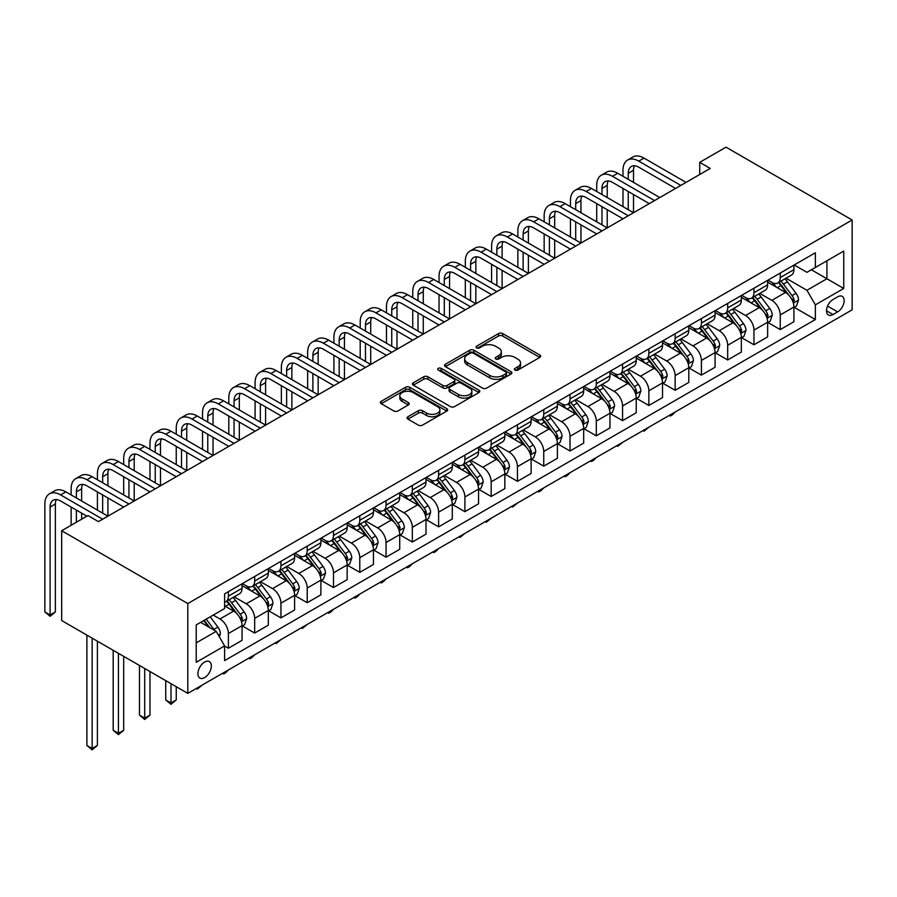 <?xml version="1.0" encoding="UTF-8"?>
<svg xmlns="http://www.w3.org/2000/svg" width="897" height="897" viewBox="0 0 897 897"><rect width="100%" height="100%" fill="white"/><g stroke="black" fill="none" stroke-linecap="round" stroke-linejoin="round"><path stroke-width="1.35" d="M514.99 370.057A2.041 1.177 0 0 0 517.883 370.057L539.803 357.41A2.915 1.682 0 0 0 540.667 356.21A2.915 1.682 0 0 0 539.803 355.021L502.668 333.572A2.915 1.682 0 0 0 498.541 333.572L476.61 346.231A2.041 1.177 0 0 0 476.015 347.072A2.041 1.177 0 0 0 476.61 347.901A2.041 1.177 0 0 0 479.503 347.901L482.339 346.264A9.34 5.393 0 0 1 495.548 346.264L498.642 348.047A9.34 5.393 0 0 1 501.378 351.859A9.34 5.393 0 0 1 498.642 355.672L495.806 357.32A2.041 1.177 0 0 0 495.2 358.15A2.041 1.177 0 0 0 495.806 358.979A2.041 1.177 0 0 0 498.687 358.979L501.524 357.342A9.34 5.393 0 0 1 514.732 357.342L517.827 359.136A9.34 5.393 0 0 1 520.563 362.949A9.34 5.393 0 0 1 517.827 366.761L514.99 368.398A2.041 1.177 0 0 0 514.396 369.228A2.041 1.177 0 0 0 514.99 370.057L514.99 368.398M204.628 677.605A9.519 5.494 120 0 0 210.84 669.218A9.519 5.494 120 0 0 209.382 661.594A9.519 5.494 120 0 0 204.628 662.064A9.519 5.494 120 0 0 198.416 670.451A9.519 5.494 120 0 0 199.874 678.076A9.519 5.494 120 0 0 204.628 677.605M407.944 416.735A2.915 1.682 0 0 0 407.092 417.924A2.915 1.682 0 0 0 407.944 419.123L418.361 425.133A2.915 1.682 0 0 0 422.498 425.133L446.841 411.073A2.915 1.682 0 0 0 447.693 409.884A2.915 1.682 0 0 0 446.841 408.696L409.694 387.246A2.915 1.682 0 0 0 405.567 387.246L381.225 401.307A2.915 1.682 0 0 0 380.362 402.495A2.915 1.682 0 0 0 381.225 403.695L393.805 410.961A2.915 1.682 0 0 0 397.932 410.961L408.359 404.939A2.915 1.682 0 0 0 409.211 403.751A2.915 1.682 0 0 0 408.359 402.562L402.114 398.952A7.804 4.507 0 0 1 399.827 395.768A7.804 4.507 0 0 1 404.648 391.608A7.804 4.507 0 0 1 413.158 392.583L437.613 406.7A7.804 4.507 0 0 1 439.9 409.884A7.804 4.507 0 0 1 435.079 414.044A7.804 4.507 0 0 1 426.568 413.069L422.498 410.714A2.915 1.682 0 0 0 418.361 410.714L407.944 416.735L407.944 419.123L418.361 413.147L418.361 410.714M852.15 220L726.009 147.175L699.727 162.346L710.245 168.423L98.457 521.628L87.951 515.562L61.669 530.732L187.809 603.558L852.15 220L852.15 309.824L187.809 693.381L187.809 603.558M482.541 388.087A2.915 1.682 0 0 0 486.667 388.087L511.021 374.027A2.915 1.682 0 0 0 511.873 372.838A2.915 1.682 0 0 0 511.021 371.638L473.874 350.2A2.915 1.682 0 0 0 469.748 350.2L445.394 364.249A2.915 1.682 0 0 0 444.542 365.449A2.915 1.682 0 0 0 445.394 366.638L482.541 388.087M439.093 370.506A2.041 1.177 0 0 1 441.167 370.797L441.167 368.364L478.931 390.173A2.915 1.682 0 0 1 479.783 391.361A2.915 1.682 0 0 1 478.931 392.55L454.577 406.61A2.915 1.682 0 0 1 450.451 406.61L413.315 385.161L413.315 382.784A2.915 1.682 0 0 0 412.452 383.972A2.915 1.682 0 0 0 413.315 385.161M413.315 382.784L423.732 376.762A2.915 1.682 0 0 1 427.858 376.762L442.927 385.463A2.915 1.682 0 0 0 447.054 385.463L453.96 381.472A2.915 1.682 0 0 0 454.813 380.283A2.915 1.682 0 0 0 453.96 379.083L438.274 370.035A2.041 1.177 0 0 1 437.68 369.194A2.041 1.177 0 0 1 438.947 368.106A2.041 1.177 0 0 1 441.167 368.364M837.641 296.84L833.021 299.508A9.217 5.326 120 0 0 827 307.626A9.217 5.326 120 0 0 828.413 315.015A9.217 5.326 120 0 0 833.021 314.555L837.641 311.887A9.217 5.326 120 0 0 843.662 303.769A9.217 5.326 120 0 0 842.249 296.38A9.217 5.326 120 0 0 837.641 296.84M794.226 264.974L806.952 272.318L815.362 267.463L815.362 252.775L224.598 593.848L224.598 608.536L196.219 624.917L196.219 662.311L224.598 645.918L224.598 660.607L815.362 319.534L815.362 304.845L806.952 290.28L786.041 278.216M815.362 267.463L843.741 251.082L843.741 288.464L815.362 304.845M61.669 530.732L61.669 620.556L187.809 693.381M699.727 162.346L699.727 174.489M811.359 269.773L826.922 278.754L826.922 260.792L843.741 251.082M806.952 290.28L826.922 278.754L843.741 288.464M196.219 642.88L216.188 631.353L200.636 622.372M224.598 646.042L228.387 648.228L228.387 633.54A11.896 6.862 -120 0 0 219.978 618.975L213.251 615.084M228.387 648.228L242.055 640.335L242.055 625.646A11.896 6.862 -120 0 0 233.646 611.081L224.598 605.867M242.369 625.949L254.67 633.058L254.67 618.369A11.896 6.862 -120 0 0 246.26 603.804L234.184 596.83M254.67 633.058L268.326 625.164L268.326 610.476A11.896 6.862 -120 0 0 259.917 595.911L242.055 585.595M268.64 610.779L280.94 617.887L280.94 603.199A11.896 6.862 -120 0 0 272.531 588.634L260.455 581.66M280.94 617.887L294.608 609.994L294.608 595.305A11.896 6.862 -120 0 0 286.199 580.74L268.326 570.425M294.922 595.608L307.223 602.706L307.223 588.028A11.896 6.862 -120 0 0 298.813 573.452L286.737 566.489M307.223 602.706L320.891 594.823L320.891 580.135A11.896 6.862 -120 0 0 312.481 565.57L294.608 555.254M321.204 580.437L333.505 587.535L333.505 572.847A11.896 6.862 -120 0 0 325.095 558.282L313.019 551.319M333.505 587.535L347.173 579.653L347.173 564.964A11.896 6.862 -120 0 0 338.763 550.399L320.891 540.084M347.487 565.267L359.787 572.364L359.787 557.676A11.896 6.862 -120 0 0 351.377 543.111L339.301 536.137M359.787 572.364L373.444 564.471L373.444 549.794A11.896 6.862 -120 0 0 365.034 535.229L347.173 524.902M373.757 550.096L386.058 557.194L386.058 542.506A11.896 6.862 -120 0 0 377.648 527.941L365.572 520.966M386.058 557.194L399.726 549.3L399.726 534.612A11.896 6.862 -120 0 0 391.316 520.047L373.444 509.731M400.04 534.915L412.34 542.023L412.34 527.335A11.896 6.862 -120 0 0 403.93 512.77L391.854 505.796M412.34 542.023L426.008 534.13L426.008 519.441A11.896 6.862 -120 0 0 417.598 504.876L399.726 494.561M426.322 519.744L438.622 526.853L438.622 512.165A11.896 6.862 -120 0 0 430.212 497.6L418.137 490.625M438.622 526.853L452.29 518.959L452.29 504.271A11.896 6.862 -120 0 0 443.88 489.706L426.008 479.39M452.604 504.574L464.904 511.671L464.904 496.994A11.896 6.862 -120 0 0 456.495 482.429L444.419 475.455M464.904 511.671L478.561 503.789L478.561 489.1A11.896 6.862 -120 0 0 470.151 474.535L452.29 464.22M478.875 489.403L491.175 496.501L491.175 481.812A11.896 6.862 -120 0 0 482.765 467.247L470.69 460.284M491.175 496.501L504.843 488.618L504.843 473.93A11.896 6.862 -120 0 0 496.433 459.365L478.561 449.049M505.157 474.233L517.457 481.33L517.457 466.642A11.896 6.862 -120 0 0 509.048 452.077L496.972 445.114M517.457 481.33L531.125 473.448L531.125 458.759A11.896 6.862 -120 0 0 522.716 444.194L504.843 433.868M531.439 459.062L543.739 466.16L543.739 451.471A11.896 6.862 -120 0 0 535.33 436.906L523.254 429.932M543.739 466.16L557.407 458.266L557.407 443.578A11.896 6.862 -120 0 0 548.998 429.013L531.125 418.697M557.721 443.892L570.021 450.989L570.021 436.301A11.896 6.862 -120 0 0 561.612 421.736L549.536 414.762M570.021 450.989L583.678 443.096L583.678 428.407A11.896 6.862 -120 0 0 575.269 413.842L557.407 403.527M583.992 428.71L596.292 435.819L596.292 421.13A11.896 6.862 -120 0 0 587.883 406.565L575.807 399.591M596.292 435.819L609.96 427.925L609.96 413.237A11.896 6.862 -120 0 0 601.551 398.672L583.678 388.356M610.274 413.539L622.574 420.648L622.574 405.96A11.896 6.862 -120 0 0 614.165 391.395L602.089 384.421M622.574 420.648L636.242 412.755L636.242 398.066A11.896 6.862 -120 0 0 627.833 383.501L609.96 373.186M636.556 398.369L648.856 405.466L648.856 390.789A11.896 6.862 -120 0 0 640.447 376.213L628.371 369.25M648.856 405.466L662.524 397.584L662.524 382.896A11.896 6.862 -120 0 0 654.115 368.331L636.242 358.015M662.838 383.198L675.138 390.296L675.138 375.608A11.896 6.862 -120 0 0 666.729 361.043L654.653 354.08M675.138 390.296L688.795 382.414L688.795 367.725A11.896 6.862 -120 0 0 680.386 353.16L662.524 342.845M689.109 368.028L701.409 375.125L701.409 360.437A11.896 6.862 -120 0 0 693 345.872L680.924 338.898M701.409 375.125L715.077 367.232L715.077 352.555A11.896 6.862 -120 0 0 706.668 337.99L688.795 327.663M715.391 352.857L727.691 359.955L727.691 345.267A11.896 6.862 -120 0 0 719.282 330.701L707.206 323.727M727.691 359.955L741.359 352.061L741.359 337.373A11.896 6.862 -120 0 0 732.95 322.808L715.077 312.492M741.673 337.687L753.973 344.784L753.973 330.096A11.896 6.862 -120 0 0 745.564 315.531L733.488 308.557M753.973 344.784L767.641 336.891L767.641 322.202A11.896 6.862 -120 0 0 759.232 307.637L741.359 297.322M767.955 322.505L780.255 329.614L780.255 314.925A11.896 6.862 -120 0 0 771.846 300.36L759.77 293.386M780.255 329.614L793.912 321.72L793.912 307.032A11.896 6.862 -120 0 0 785.503 292.467L767.641 282.151M767.955 280.144L771.846 282.398A11.896 6.862 -120 0 0 777.789 282.981A11.896 6.862 -120 0 0 780.255 277.543L780.255 273.047M741.673 295.315L745.564 297.569A11.896 6.862 -120 0 0 751.507 298.152A11.896 6.862 -120 0 0 753.973 292.714L753.973 288.217M715.391 310.497L719.282 312.739A11.896 6.862 -120 0 0 725.225 313.322A11.896 6.862 -120 0 0 727.691 307.884L727.691 303.388M689.109 325.667L693 327.91A11.896 6.862 -120 0 0 698.954 328.504A11.896 6.862 -120 0 0 701.409 323.055L701.409 318.558M662.838 340.838L666.729 343.08A11.896 6.862 -120 0 0 672.672 343.674A11.896 6.862 -120 0 0 675.138 338.225L675.138 333.74M636.556 356.008L640.447 358.251A11.896 6.862 -120 0 0 646.389 358.845A11.896 6.862 -120 0 0 648.856 353.396L648.856 348.911M610.274 371.179L614.165 373.421A11.896 6.862 -120 0 0 620.107 374.015A11.896 6.862 -120 0 0 622.574 368.566L622.574 364.081M583.992 386.349L587.883 388.603A11.896 6.862 -120 0 0 593.836 389.186A11.896 6.862 -120 0 0 596.292 383.748L596.292 379.252M557.721 401.531L561.612 403.773A11.896 6.862 -120 0 0 567.554 404.356A11.896 6.862 -120 0 0 570.021 398.918L570.021 394.422M531.439 416.701L535.33 418.944A11.896 6.862 -120 0 0 541.272 419.527A11.896 6.862 -120 0 0 543.739 414.089L543.739 409.593M505.157 431.872L509.048 434.114A11.896 6.862 -120 0 0 514.99 434.709A11.896 6.862 -120 0 0 517.457 429.259L517.457 424.774M478.875 447.042L482.765 449.285A11.896 6.862 -120 0 0 488.719 449.879A11.896 6.862 -120 0 0 491.175 444.43L491.175 439.945M452.604 462.213L456.495 464.455A11.896 6.862 -120 0 0 462.437 465.05A11.896 6.862 -120 0 0 464.904 459.6L464.904 455.115M426.322 477.383L430.212 479.637A11.896 6.862 -120 0 0 436.155 480.22A11.896 6.862 -120 0 0 438.622 474.782L438.622 470.286M400.04 492.554L403.93 494.808A11.896 6.862 -120 0 0 409.873 495.391A11.896 6.862 -120 0 0 412.34 489.953L412.34 485.456M373.757 507.736L377.648 509.978A11.896 6.862 -120 0 0 383.602 510.561A11.896 6.862 -120 0 0 386.058 505.123L386.058 500.627M347.487 522.906L351.377 525.149A11.896 6.862 -120 0 0 357.32 525.743A11.896 6.862 -120 0 0 359.787 520.294L359.787 515.797M321.204 538.077L325.095 540.319A11.896 6.862 -120 0 0 331.038 540.913A11.896 6.862 -120 0 0 333.505 535.464L333.505 530.979M294.922 553.247L298.813 555.49A11.896 6.862 -120 0 0 304.756 556.084A11.896 6.862 -120 0 0 307.223 550.635L307.223 546.15M268.64 568.418L272.531 570.66A11.896 6.862 -120 0 0 278.485 571.254A11.896 6.862 -120 0 0 280.94 565.805L280.94 561.32M242.369 583.588L246.26 585.842A11.896 6.862 -120 0 0 252.203 586.425A11.896 6.862 -120 0 0 254.67 580.987L254.67 576.491M794.226 307.335L815.362 319.534M777.789 282.981L791.457 275.087A11.896 6.862 -120 0 0 793.912 269.649L793.912 265.153M751.507 298.152L765.175 290.269A11.896 6.862 -120 0 0 767.641 284.82L767.641 280.335M725.225 313.322L738.893 305.44A11.896 6.862 -120 0 0 741.359 299.99L741.359 295.505M698.954 328.504L712.61 320.61A11.896 6.862 -120 0 0 715.077 315.161L715.077 310.676M672.672 343.674L686.34 335.781A11.896 6.862 -120 0 0 688.795 330.343L688.795 325.846M646.389 358.845L660.057 350.951A11.896 6.862 -120 0 0 662.524 345.513L662.524 341.017M620.107 374.015L633.775 366.122A11.896 6.862 -120 0 0 636.242 360.684L636.242 356.187M593.836 389.186L607.493 381.303A11.896 6.862 -120 0 0 609.96 375.854L609.96 371.358M567.554 404.356L581.222 396.474A11.896 6.862 -120 0 0 583.678 391.025L583.678 386.54M541.272 419.527L554.94 411.645A11.896 6.862 -120 0 0 557.407 406.195L557.407 401.71M514.99 434.709L528.658 426.815A11.896 6.862 -120 0 0 531.125 421.366L531.125 416.881M488.719 449.879L502.376 441.986A11.896 6.862 -120 0 0 504.843 436.547L504.843 432.051M462.437 465.05L476.105 457.156A11.896 6.862 -120 0 0 478.561 451.718L478.561 447.222M436.155 480.22L449.823 472.327A11.896 6.862 -120 0 0 452.29 466.889L452.29 462.392M409.873 495.391L423.541 487.508A11.896 6.862 -120 0 0 426.008 482.059L426.008 477.563M383.602 510.561L397.259 502.679A11.896 6.862 -120 0 0 399.726 497.23L399.726 492.745M357.32 525.743L370.988 517.849A11.896 6.862 -120 0 0 373.444 512.4L373.444 507.915M331.038 540.913L344.706 533.02A11.896 6.862 -120 0 0 347.173 527.571L347.173 523.086M304.756 556.084L318.424 548.19A11.896 6.862 -120 0 0 320.891 542.752L320.891 538.256M278.485 571.254L292.142 563.361A11.896 6.862 -120 0 0 294.608 557.923L294.608 553.427M252.203 586.425L265.871 578.543A11.896 6.862 -120 0 0 268.326 573.093L268.326 568.597M224.598 602.078A11.896 6.862 -120 0 0 225.921 601.595L239.589 593.713A11.896 6.862 -120 0 0 242.055 588.264L242.055 583.779M225.921 601.595A11.896 6.862 -120 0 0 228.387 596.157L228.387 591.661M216.188 631.353L224.598 645.918M515.809 370.349L517.827 369.183A9.34 5.393 0 0 0 520.563 365.371L520.563 362.949M501.378 351.859L501.378 354.293A9.34 5.393 0 0 1 498.642 358.105L496.613 359.271M539.77 357.432L502.668 336.005A2.915 1.682 0 0 0 498.541 336.005L477.428 348.193M511.021 371.638L511.021 374.027L473.874 352.622A2.915 1.682 0 0 0 469.748 352.622L445.439 366.66L445.394 364.249M505.863 373.668A2.041 1.177 0 0 0 506.457 372.838A2.041 1.177 0 0 0 505.863 371.997L473.257 353.171A2.041 1.177 0 0 0 470.364 353.171L467.371 354.898A9.34 5.393 0 0 0 464.646 358.71A9.34 5.393 0 0 0 467.371 362.523L489.661 375.395A9.34 5.393 0 0 0 502.869 375.395L505.863 373.668L505.863 376.09A2.041 1.177 0 0 0 506.457 375.26L506.457 372.838M464.646 358.71L464.646 361.143A9.34 5.393 0 0 0 467.371 364.956L467.371 362.523M505.863 376.09L502.869 377.816A9.34 5.393 0 0 1 489.661 377.816L467.371 364.956M413.349 385.183L423.732 379.196L423.732 376.762M454.813 380.283L454.813 382.705A2.915 1.682 0 0 1 453.96 383.894L447.054 387.885A2.915 1.682 0 0 1 442.927 387.885L427.858 379.196A2.915 1.682 0 0 0 423.732 379.196M441.167 370.797L478.897 392.572M458.558 394.489A7.804 4.507 0 0 0 467.057 395.465A7.804 4.507 0 0 0 471.878 391.305A7.804 4.507 0 0 0 469.591 388.109L460.98 383.142A2.915 1.682 0 0 0 456.853 383.142L449.935 387.134A2.915 1.682 0 0 0 449.083 388.323A2.915 1.682 0 0 0 449.935 389.511L458.558 394.489L458.558 396.911A7.804 4.507 0 0 0 467.057 397.887A7.804 4.507 0 0 0 471.878 393.727L471.878 391.305M449.083 388.323L449.083 390.744A2.915 1.682 0 0 0 449.935 391.944L449.935 389.511M458.558 396.911L449.935 391.944M439.9 409.884L439.9 412.317A7.804 4.507 0 0 1 435.079 416.477A7.804 4.507 0 0 1 426.568 415.502L422.498 413.147A2.915 1.682 0 0 0 418.361 413.147M399.827 395.768L399.827 398.19A7.804 4.507 0 0 0 402.114 401.385L402.114 398.952M408.314 404.962L402.114 401.385M446.807 411.095L409.694 389.679A2.915 1.682 0 0 0 405.567 389.679L381.259 403.717M793.912 307.514L796.435 306.068L798.543 299.99A7.882 4.552 -120 0 0 796.02 293.285L787.431 281.815A22.75 13.13 -120 0 0 784.953 278.844M776.41 287.219A22.75 13.13 -120 0 0 771.756 282.342M793.195 302.693L794.282 300.327A7.882 4.552 -120 0 0 792.029 295.595L783.44 284.125A22.75 13.13 -120 0 0 780.962 281.153M778.843 282.376A18.882 10.899 60 0 1 781.937 285.896L789.214 295.595M778.439 282.611A22.75 13.13 60 0 1 780.917 285.582L786.624 293.207M675.273 411.947L672.402 414.818L670.294 416.029L669.24 415.423M670.294 414.818L670.294 416.029M622.989 176.305L622.989 170.239A22.302 12.872 60 0 1 627.608 160.036L632.867 156.997A22.302 12.872 60 0 1 644.012 158.107L686.059 182.383M627.608 160.036A22.302 12.872 60 0 1 638.765 161.135L680.812 185.41M675.553 188.448L638.765 167.201A14.868 8.578 -120 0 0 631.331 166.472A14.868 8.578 -120 0 0 628.248 173.278L628.248 179.344M634.437 165.788A14.868 8.578 -120 0 0 633.506 170.239L633.506 182.383M628.248 191.476L628.248 209.685M633.506 194.514L633.506 212.724L591.459 188.448L586.201 191.476L628.248 215.751M622.989 206.658L622.989 188.448M767.641 322.696L770.164 321.238L772.261 315.161A7.882 4.552 -120 0 0 769.749 308.456L761.161 296.985A22.75 13.13 -120 0 0 758.671 294.014M750.127 302.39A22.75 13.13 -120 0 0 745.474 297.512M766.913 317.863L768.011 315.497A7.882 4.552 -120 0 0 765.746 310.766L757.158 299.295A22.75 13.13 -120 0 0 754.68 296.324M752.561 297.546A18.882 10.899 60 0 1 755.666 301.067L762.932 310.777M752.157 297.782A22.75 13.13 60 0 1 754.635 300.753L760.353 308.377M648.991 427.118L644.012 431.21L642.97 430.594M644.012 429.988L644.012 431.21M741.359 337.866L743.882 336.409L745.979 330.343A7.882 4.552 -120 0 0 743.467 323.626L734.878 312.156A22.75 13.13 -120 0 0 732.389 309.185M723.857 317.56A22.75 13.13 -120 0 0 719.192 312.683M740.642 333.034L741.729 330.668A7.882 4.552 -120 0 0 739.476 325.936L730.887 314.466A22.75 13.13 -120 0 0 728.398 311.494M726.278 312.717A18.882 10.899 60 0 1 729.384 316.237L736.65 325.947M725.875 312.952A22.75 13.13 60 0 1 728.364 315.923L734.071 323.548M622.709 442.288L617.741 446.381L616.688 445.764M617.741 445.159L617.741 446.381M715.077 353.037L717.6 351.579L719.697 345.513A7.882 4.552 -120 0 0 717.185 338.797L708.596 327.338A22.75 13.13 -120 0 0 706.118 324.366M697.574 332.731A22.75 13.13 -120 0 0 692.921 327.865M714.36 348.215L715.447 345.85A7.882 4.552 -120 0 0 713.193 341.107L704.605 329.636A22.75 13.13 -120 0 0 702.116 326.665M700.008 327.887A18.882 10.899 60 0 1 703.102 331.408L710.368 341.118M699.593 328.123A22.75 13.13 60 0 1 702.082 331.094L707.789 338.718M596.438 457.459L593.556 460.34L591.459 461.551L590.405 460.946M591.459 460.329L591.459 461.551M596.718 191.476L596.718 185.41A22.302 12.872 60 0 1 601.338 175.207L606.585 172.168A22.302 12.872 60 0 1 617.741 173.278L659.788 197.553M601.338 175.207A22.302 12.872 60 0 1 612.483 176.305L654.53 200.58M649.271 203.619L612.483 182.383A14.868 8.578 -120 0 0 605.049 181.643A14.868 8.578 -120 0 0 601.965 188.448M608.155 180.959A14.868 8.578 -120 0 0 607.224 185.41L607.224 197.553M607.224 185.41L601.977 188.448L601.977 194.514M601.977 206.658L601.977 224.855M607.224 209.685L607.224 227.894L565.177 203.619L559.919 206.658L601.965 230.933M596.718 221.828L596.718 203.619M622.989 218.79L586.201 197.553A14.868 8.578 -120 0 0 578.767 196.813A14.868 8.578 -120 0 0 575.695 203.619L575.695 209.685M581.884 196.129A14.868 8.578 -120 0 0 580.942 200.58M575.695 221.828L575.695 240.037M575.695 203.619L580.953 200.58L580.953 212.724M580.953 224.855L580.953 243.065M570.436 236.999L570.436 218.79M570.436 206.658L570.436 200.58A22.302 12.872 60 0 1 575.055 190.377A22.302 12.872 60 0 1 586.201 191.476M575.055 190.377L580.314 187.338A22.302 12.872 60 0 1 591.459 188.448M596.718 233.96L559.919 212.724A14.868 8.578 -120 0 0 552.496 211.984A14.868 8.578 -120 0 0 549.413 218.79L549.413 224.855M555.602 211.3A14.868 8.578 -120 0 0 554.671 215.762L554.671 227.894M549.413 236.999L549.413 255.208M554.671 240.037L554.671 258.235L512.624 233.96L507.366 236.999L549.413 261.274M544.154 252.169L544.154 233.96M544.154 221.828L544.154 215.762A22.302 12.872 60 0 1 548.773 205.548A22.302 12.872 60 0 1 559.919 206.658M548.773 205.548L554.032 202.509A22.302 12.872 60 0 1 565.177 203.619M688.795 368.207L691.318 366.75L693.426 360.684A7.882 4.552 -120 0 0 690.903 353.967L682.314 342.508A22.75 13.13 -120 0 0 679.836 339.537M671.292 347.901A22.75 13.13 -120 0 0 666.639 343.035M688.077 363.386L689.165 361.02A7.882 4.552 -120 0 0 686.911 356.277L678.323 344.807A22.75 13.13 -120 0 0 675.845 341.835M673.725 343.058A18.882 10.899 60 0 1 676.82 346.59L684.097 356.288M673.322 343.293A22.75 13.13 60 0 1 675.8 346.264L681.507 353.889M570.156 472.629L567.285 475.511L565.177 476.722L564.123 476.116M565.177 475.511L565.177 476.722M517.872 236.999L517.872 230.933A22.302 12.872 60 0 1 522.491 220.718L527.75 217.691A22.302 12.872 60 0 1 538.895 218.79L580.942 243.065M522.491 220.718A22.302 12.872 60 0 1 533.648 221.828L575.695 246.103M570.436 249.131L533.648 227.894A14.868 8.578 -120 0 0 526.214 227.154A14.868 8.578 -120 0 0 523.13 233.96L523.13 240.037M529.32 226.47A14.868 8.578 -120 0 0 528.389 230.933L528.389 243.065M523.13 252.169L523.13 270.378M528.389 255.208L528.389 273.406L486.342 249.131L481.084 252.169L523.13 276.444M517.872 267.34L517.872 249.131M662.524 383.378L665.047 381.92L667.144 375.854A7.882 4.552 -120 0 0 664.632 369.149L656.043 357.679A22.75 13.13 -120 0 0 653.554 354.707M645.01 363.083A22.75 13.13 -120 0 0 640.357 358.206M661.795 378.556L662.894 376.191A7.882 4.552 -120 0 0 660.629 371.448L652.041 359.989A22.75 13.13 -120 0 0 649.563 357.017M647.443 358.239A18.882 10.899 60 0 1 650.549 361.76L657.815 371.459M647.04 358.464A22.75 13.13 60 0 1 649.518 361.446L655.236 369.059M543.874 487.811L541.003 490.681L538.895 491.892L537.852 491.287M538.895 490.681L538.895 491.892M636.242 398.548L638.765 397.091L640.862 391.025A7.882 4.552 -120 0 0 638.35 384.32L629.761 372.849A22.75 13.13 -120 0 0 627.272 369.878M618.739 378.254A22.75 13.13 -120 0 0 614.075 373.376M635.524 393.727L636.612 391.361A7.882 4.552 -120 0 0 634.358 386.618L625.77 375.159A22.75 13.13 -120 0 0 623.28 372.188M621.161 373.41A18.882 10.899 60 0 1 624.267 376.931L631.533 386.629M620.758 373.645A22.75 13.13 60 0 1 623.247 376.617L628.954 384.241M517.591 502.982L512.624 507.063L511.57 506.457M512.624 505.852L512.624 507.063M609.96 413.73L612.483 412.272L614.58 406.195A7.882 4.552 -120 0 0 612.068 399.49L603.479 388.02A22.75 13.13 -120 0 0 601.001 385.048M592.457 393.424A22.75 13.13 -120 0 0 587.804 388.547M609.242 408.897L610.33 406.532A7.882 4.552 -120 0 0 608.076 401.8L599.488 390.33A22.75 13.13 -120 0 0 596.998 387.358M594.89 388.58A18.882 10.899 60 0 1 597.985 392.101L605.251 401.811M594.476 388.816A22.75 13.13 60 0 1 596.965 391.787L602.672 399.412M491.321 518.152L486.342 522.233L485.288 521.628M486.342 521.022L486.342 522.233M583.678 428.901L586.201 427.443L588.309 421.366A7.882 4.552 -120 0 0 585.786 414.661L577.197 403.19A22.75 13.13 -120 0 0 574.719 400.219M566.175 408.595A22.75 13.13 -120 0 0 561.522 403.717M582.96 424.068L584.048 421.702A7.882 4.552 -120 0 0 581.794 416.97L573.205 405.5A22.75 13.13 -120 0 0 570.727 402.529M568.608 403.751A18.882 10.899 60 0 1 571.703 407.272L578.98 416.982M568.205 403.986A22.75 13.13 60 0 1 570.683 406.958L576.39 414.582M465.038 533.323L460.06 537.415L459.006 536.798M460.06 536.193L460.06 537.415M557.407 444.071L559.93 442.613L562.027 436.547A7.882 4.552 -120 0 0 559.515 429.831L550.926 418.372A22.75 13.13 -120 0 0 548.437 415.389M539.893 423.765A22.75 13.13 -120 0 0 535.24 418.888M556.678 439.238L557.777 436.884A7.882 4.552 -120 0 0 555.512 432.141L546.923 420.671A22.75 13.13 -120 0 0 544.445 417.699M542.326 418.921A18.882 10.899 60 0 1 545.432 422.442L552.698 432.152M541.923 419.157A22.75 13.13 60 0 1 544.401 422.128L550.119 429.753M438.756 548.493L435.886 551.375L433.778 552.586L432.735 551.98M433.778 551.363L433.778 552.586M544.154 264.312L507.366 243.065A14.868 8.578 -120 0 0 499.932 242.336A14.868 8.578 -120 0 0 496.848 249.131M503.038 241.641A14.868 8.578 -120 0 0 502.107 246.103L502.107 258.235M502.107 246.103L496.86 249.131L496.86 255.208M496.86 267.34L496.86 285.549M502.107 270.378L502.107 288.587L460.06 264.312L454.801 267.34L496.848 291.615M491.601 282.51L491.601 264.312M491.601 252.169L491.601 246.103A22.302 12.872 60 0 1 496.22 235.889A22.302 12.872 60 0 1 507.366 236.999M496.22 235.889L501.468 232.861A22.302 12.872 60 0 1 512.624 233.96M517.872 279.483L481.084 258.235A14.868 8.578 -120 0 0 473.65 257.506A14.868 8.578 -120 0 0 470.577 264.312L470.577 270.378M476.767 256.822A14.868 8.578 -120 0 0 475.836 261.274L475.836 273.406M470.577 282.51L470.577 300.719M475.836 285.549L475.836 303.758M465.319 297.692L465.319 279.483M465.319 267.34L465.319 261.274A22.302 12.872 60 0 1 469.938 251.07A22.302 12.872 60 0 1 481.084 252.169M469.938 251.07L475.197 248.032A22.302 12.872 60 0 1 486.342 249.131M491.601 294.653L454.801 273.406A14.868 8.578 -120 0 0 447.379 272.677A14.868 8.578 -120 0 0 444.295 279.483L444.295 285.549M450.485 271.993A14.868 8.578 -120 0 0 449.554 276.444L449.554 288.587M444.295 297.692L444.295 315.89M449.554 300.719L449.554 318.928L407.507 294.653L402.248 297.692L444.295 321.967M439.037 312.862L439.037 294.653M439.037 282.51L439.037 276.444A22.302 12.872 60 0 1 443.656 266.241A22.302 12.872 60 0 1 454.801 267.34M443.656 266.241L448.915 263.202A22.302 12.872 60 0 1 460.06 264.312M412.766 291.615A22.302 12.872 60 0 1 417.374 281.411L422.633 278.373A22.302 12.872 60 0 1 433.778 279.483L475.825 303.758M417.374 281.411A22.302 12.872 60 0 1 428.531 282.51L470.577 306.785M465.319 309.824L428.531 288.587A14.868 8.578 -120 0 0 421.097 287.847A14.868 8.578 -120 0 0 418.013 294.653L418.013 300.719M424.203 287.163A14.868 8.578 -120 0 0 423.272 291.615L423.272 303.758M418.013 312.862L418.013 331.06M423.272 315.89L423.272 334.099L381.225 309.824L375.966 312.862L418.013 337.137M412.755 328.033L412.755 309.824M412.755 297.692L412.755 291.615M439.037 324.994L402.248 303.758A14.868 8.578 -120 0 0 394.815 303.018A14.868 8.578 -120 0 0 391.742 309.824L391.742 315.89M397.92 302.334A14.868 8.578 -120 0 0 396.99 306.785L396.99 318.928M391.742 328.033L391.742 346.242M396.99 331.06L396.99 349.269L354.943 324.994L349.684 328.033L391.731 352.308M386.484 343.203L386.484 324.994M386.484 312.862L386.484 306.785A22.302 12.872 60 0 1 391.103 296.582A22.302 12.872 60 0 1 402.248 297.692M391.103 296.582L396.351 293.543A22.302 12.872 60 0 1 407.507 294.653M531.125 459.242L533.648 457.784L535.744 451.718A7.882 4.552 -120 0 0 533.233 445.002L524.644 433.543A22.75 13.13 -120 0 0 522.155 430.571M513.622 438.936A22.75 13.13 -120 0 0 508.958 434.07M530.407 454.42L531.495 452.054A7.882 4.552 -120 0 0 529.241 447.311L520.652 435.841A22.75 13.13 -120 0 0 518.163 432.87M516.044 434.092A18.882 10.899 60 0 1 519.15 437.624L526.416 447.323M515.64 434.327A22.75 13.13 60 0 1 518.13 437.299L523.837 444.923M412.474 563.664L409.604 566.545L407.507 567.756L406.453 567.151M407.507 566.534L407.507 567.756M412.755 340.165L375.966 318.928A14.868 8.578 -120 0 0 368.532 318.188A14.868 8.578 -120 0 0 365.46 324.994L365.46 331.06M371.65 317.504A14.868 8.578 -120 0 0 370.719 321.967L370.719 334.099M365.46 343.203L365.46 361.413M370.719 346.242L370.719 364.44M360.202 358.374L360.202 340.165M360.202 328.033L360.202 321.967A22.302 12.872 60 0 1 364.821 311.752A22.302 12.872 60 0 1 375.966 312.862M364.821 311.752L370.08 308.725A22.302 12.872 60 0 1 381.225 309.824M504.843 474.412L507.366 472.954L509.462 466.889A7.882 4.552 -120 0 0 506.951 460.183L498.362 448.713A22.75 13.13 -120 0 0 495.884 445.742M487.34 454.106A22.75 13.13 -120 0 0 482.687 449.24M504.125 469.591L505.213 467.225A7.882 4.552 -120 0 0 502.959 462.482L494.37 451.023A22.75 13.13 -120 0 0 491.881 448.04M489.773 449.262A18.882 10.899 60 0 1 492.868 452.794L500.134 462.493M489.358 449.498A22.75 13.13 60 0 1 491.848 452.469L497.555 460.094M386.203 578.834L383.322 581.716L381.225 582.927L380.171 582.321M381.225 581.716L381.225 582.927M386.484 355.335L349.684 334.099A14.868 8.578 -120 0 0 342.262 333.359A14.868 8.578 -120 0 0 339.178 340.165L339.178 346.242M345.367 332.675A14.868 8.578 -120 0 0 344.437 337.137L344.437 349.269M339.178 358.374L339.178 376.583M344.437 361.413L344.437 379.622L302.39 355.347L297.131 358.374L339.178 382.649M333.919 373.544L333.919 355.347M333.919 343.203L333.919 337.137A22.302 12.872 60 0 1 338.539 326.923A22.302 12.872 60 0 1 349.684 328.033M338.539 326.923L343.798 323.895A22.302 12.872 60 0 1 354.943 324.994M478.561 489.583L481.084 488.125L483.191 482.059A7.882 4.552 -120 0 0 480.669 475.354L472.08 463.884A22.75 13.13 -120 0 0 469.602 460.912M461.058 469.288A22.75 13.13 -120 0 0 456.405 464.411M477.843 484.761L478.931 482.395A7.882 4.552 -120 0 0 476.677 477.653L468.088 466.193A22.75 13.13 -120 0 0 465.61 463.222M463.491 464.444A18.882 10.899 60 0 1 466.586 467.965L473.863 477.664M463.087 464.68A22.75 13.13 60 0 1 465.565 467.651L471.273 475.264M359.921 594.016L357.051 596.886L354.943 598.097L353.889 597.492M354.943 596.886L354.943 598.097M328.672 340.165L370.708 364.44M307.649 352.308A22.302 12.872 60 0 1 312.257 342.093A22.302 12.872 60 0 1 323.413 343.203L365.46 367.478M360.202 370.517L323.413 349.269A14.868 8.578 -120 0 0 315.979 348.541A14.868 8.578 -120 0 0 312.896 355.347L312.896 361.413M319.085 347.845A14.868 8.578 -120 0 0 318.155 352.308L318.155 364.44M312.896 373.544L312.896 391.754M318.155 376.583L318.155 394.792L276.108 370.517L270.849 373.544L312.896 397.82M307.649 388.715L307.637 370.517M307.637 358.374L307.637 352.308M312.257 342.093L317.516 339.066A22.302 12.872 60 0 1 328.661 340.165L323.413 343.203M452.29 504.753L454.813 503.307L456.909 497.23A7.882 4.552 -120 0 0 454.398 490.524L445.809 479.054A22.75 13.13 -120 0 0 443.32 476.083M434.776 484.458A22.75 13.13 -120 0 0 430.123 479.581M451.561 499.932L452.66 497.566A7.882 4.552 -120 0 0 450.395 492.834L441.806 481.364A22.75 13.13 -120 0 0 439.328 478.393M437.209 479.615A18.882 10.899 60 0 1 440.315 483.135L447.581 492.834M436.805 479.85A22.75 13.13 60 0 1 439.283 482.821L445.002 490.446M333.639 609.186L330.769 612.057L328.661 613.268L327.618 612.662M328.661 612.057L328.661 613.268M333.919 385.688L297.131 364.44A14.868 8.578 -120 0 0 289.697 363.711A14.868 8.578 -120 0 0 286.625 370.517L286.625 376.583M292.803 363.027A14.868 8.578 -120 0 0 291.873 367.478L291.873 379.622M286.625 388.715L286.625 406.924M291.873 391.754L291.873 409.963L249.826 385.688L244.567 388.715A22.302 12.872 60 0 0 233.422 387.616A22.302 12.872 60 0 0 228.802 397.82L228.802 403.897M281.366 403.897L281.366 385.688M281.366 373.544L281.366 367.478A22.302 12.872 60 0 1 285.986 357.275A22.302 12.872 60 0 1 297.131 358.374M285.986 357.275L291.233 354.237A22.302 12.872 60 0 1 302.39 355.347M426.008 519.935L428.531 518.477L430.627 512.4A7.882 4.552 -120 0 0 428.116 505.695L419.527 494.225A22.75 13.13 -120 0 0 417.038 491.253M408.505 499.629A22.75 13.13 -120 0 0 403.841 494.752M425.29 515.102L426.378 512.736A7.882 4.552 -120 0 0 424.124 508.005L415.535 496.534A22.75 13.13 -120 0 0 413.046 493.563M410.927 494.785A18.882 10.899 60 0 1 414.033 498.306L421.298 508.016M410.523 495.021A22.75 13.13 60 0 1 413.012 497.992L418.72 505.616M307.357 624.357L302.39 628.449L301.336 627.833M302.39 627.227L302.39 628.449M307.637 400.858L270.849 379.622A14.868 8.578 -120 0 0 263.415 378.882A14.868 8.578 -120 0 0 260.343 385.688L260.343 391.754M266.532 378.198A14.868 8.578 -120 0 0 265.602 382.649L265.602 394.792M260.343 403.897L260.343 422.095M265.602 406.924L265.602 425.133M255.084 419.067L255.084 400.858M255.084 388.715L255.084 382.649A22.302 12.872 60 0 1 259.704 372.446A22.302 12.872 60 0 1 270.849 373.544M259.704 372.446L264.963 369.407A22.302 12.872 60 0 1 276.108 370.517M399.726 535.105L402.248 533.648L404.345 527.582A7.882 4.552 -120 0 0 401.834 520.865L393.245 509.395A22.75 13.13 -120 0 0 390.767 506.424M382.223 514.8A22.75 13.13 -120 0 0 377.57 509.922M399.008 530.273L400.096 527.907A7.882 4.552 -120 0 0 397.842 523.175L389.253 511.705A22.75 13.13 -120 0 0 386.764 508.734M384.656 509.956A18.882 10.899 60 0 1 387.751 513.476L395.016 523.186M384.241 510.191A22.75 13.13 60 0 1 386.73 513.162L392.438 520.787M281.086 639.527L276.108 643.62L275.054 643.003M276.108 642.398L276.108 643.62M244.578 388.715L286.614 412.99M281.366 416.029L244.567 394.792A14.868 8.578 -120 0 0 237.144 394.052A14.868 8.578 -120 0 0 234.061 400.858L234.061 406.924M240.25 393.368A14.868 8.578 -120 0 0 239.32 397.82L239.32 409.963M234.061 419.067L234.061 437.276M239.32 422.095L239.32 440.304L197.273 416.029L192.014 419.067L234.061 443.342M228.802 434.238L228.802 416.029M233.422 387.616L238.68 384.578A22.302 12.872 60 0 1 249.826 385.688M373.444 550.276L375.966 548.818L378.074 542.752A7.882 4.552 -120 0 0 375.551 536.036L366.963 524.577A22.75 13.13 -120 0 0 364.485 521.606M355.941 529.97A22.75 13.13 -120 0 0 351.288 525.104M372.726 545.443L373.814 543.089A7.882 4.552 -120 0 0 371.56 538.346L362.971 526.875A22.75 13.13 -120 0 0 360.493 523.904M358.374 525.126A18.882 10.899 60 0 1 361.469 528.647L368.745 538.357M357.97 525.362A22.75 13.13 60 0 1 360.448 528.333L366.155 535.957M254.804 654.698L251.934 657.579L249.826 658.79L248.772 658.185M249.826 657.568L249.826 658.79M347.173 565.446L349.695 563.989L351.792 557.923A7.882 4.552 -120 0 0 349.281 551.207L340.692 539.747A22.75 13.13 -120 0 0 338.203 536.776M329.659 545.141A22.75 13.13 -120 0 0 325.006 540.274M346.444 560.625L347.543 558.259A7.882 4.552 -120 0 0 345.278 553.516L336.689 542.046A22.75 13.13 -120 0 0 334.211 539.075M332.092 540.297A18.882 10.899 60 0 1 335.198 543.829L342.463 553.527M331.688 540.532A22.75 13.13 60 0 1 334.166 543.504L339.885 551.128M228.522 669.868L225.652 672.75L223.544 673.961L222.501 673.355M223.544 672.75L223.544 673.961M320.891 580.617L323.413 579.159L325.51 573.093A7.882 4.552 -120 0 0 322.998 566.388L314.41 554.918A22.75 13.13 -120 0 0 311.921 551.947M303.388 560.311A22.75 13.13 -120 0 0 298.723 555.445M320.173 575.796L321.261 573.43A7.882 4.552 -120 0 0 319.007 568.687L310.418 557.228A22.75 13.13 -120 0 0 307.929 554.256M305.81 555.467A18.882 10.899 60 0 1 308.916 558.999L316.181 568.698M305.406 555.703A22.75 13.13 60 0 1 307.895 558.674L313.602 566.299M202.24 685.05L197.273 689.131L196.219 688.526M197.273 687.921L197.273 689.131M294.608 595.787L297.131 594.33L299.228 588.264A7.882 4.552 -120 0 0 296.716 581.559L288.128 570.088A22.75 13.13 -120 0 0 285.65 567.117M277.106 575.493A22.75 13.13 -120 0 0 272.453 570.615M293.891 590.966L294.978 588.6A7.882 4.552 -120 0 0 292.725 583.857L284.136 572.398A22.75 13.13 -120 0 0 281.647 569.427M279.539 570.649A18.882 10.899 60 0 1 282.633 574.17L289.899 583.869M279.124 570.884A22.75 13.13 60 0 1 281.613 573.856L287.32 581.48M170.991 683.671L170.991 702.968L176.249 699.94L176.249 686.698M176.249 699.94L170.991 704.302L165.732 699.94L165.732 680.632M165.732 699.94L170.991 702.968L170.991 704.302M268.326 610.958L270.849 609.512L272.957 603.434A7.882 4.552 -120 0 0 270.434 596.729L261.846 585.259A22.75 13.13 -120 0 0 259.368 582.288M250.824 590.663A22.75 13.13 -120 0 0 246.17 585.786M267.609 606.137L268.696 603.771A7.882 4.552 -120 0 0 266.443 599.039L257.854 587.569A22.75 13.13 -120 0 0 255.376 584.597M253.257 585.819A18.882 10.899 60 0 1 256.351 589.34L263.628 599.039M252.853 586.055A22.75 13.13 60 0 1 255.331 589.026L261.038 596.651M144.709 668.5L144.709 718.138L149.967 715.111L149.967 671.528M149.967 715.111L144.709 719.472L139.45 715.111L139.45 665.462M139.45 715.111L144.709 718.138L144.709 719.472M202.531 419.067L202.531 413.001A22.302 12.872 60 0 1 207.14 402.787L212.398 399.748A22.302 12.872 60 0 1 223.555 400.858L265.59 425.133M207.14 402.787A22.302 12.872 60 0 1 218.296 403.897L260.343 428.172M255.084 431.199L218.296 409.963A14.868 8.578 -120 0 0 210.862 409.223A14.868 8.578 -120 0 0 207.779 416.029L207.779 422.095M213.968 408.539A14.868 8.578 -120 0 0 213.038 413.001L213.038 425.133M207.779 434.238L207.779 452.447M213.038 437.276L213.038 455.474L170.991 431.199L165.732 434.238L207.779 458.513M202.531 449.408L202.531 431.199M228.802 446.37L192.014 425.133A14.868 8.578 -120 0 0 184.58 424.393A14.868 8.578 -120 0 0 181.508 431.199L181.508 437.276M187.686 423.709A14.868 8.578 -120 0 0 186.755 428.172L186.755 440.304M181.508 449.408L181.508 467.617M186.755 452.447L186.755 470.645L144.709 446.37L139.45 449.408M176.249 464.579L176.249 446.37M176.249 434.238L176.249 428.172A22.302 12.872 60 0 1 180.869 417.957A22.302 12.872 60 0 1 192.014 419.067M180.869 417.957L186.116 414.93A22.302 12.872 60 0 1 197.273 416.029M202.52 461.551L165.732 440.304A14.868 8.578 -120 0 0 158.298 439.564A14.868 8.578 -120 0 0 155.226 446.37L155.226 452.447M161.415 438.88A14.868 8.578 -120 0 0 160.485 443.342L160.485 455.474M155.226 464.579L155.226 482.788M160.485 467.617L160.485 485.826M149.967 479.749L149.967 461.551M149.967 449.408L149.967 443.342A22.302 12.872 60 0 1 154.587 433.128A22.302 12.872 60 0 1 165.732 434.238M154.587 433.128L159.845 430.1A22.302 12.872 60 0 1 170.991 431.199M123.685 464.579L123.685 458.513A22.302 12.872 60 0 1 128.305 448.309A22.302 12.872 60 0 1 139.461 449.408L181.497 473.683M176.249 476.722L139.45 455.474M135.133 454.05A14.868 8.578 -120 0 0 134.202 458.513L134.202 470.645M139.461 455.474A14.868 8.578 -120 0 0 132.027 454.745A14.868 8.578 -120 0 0 128.944 461.551L128.944 467.617M128.944 479.749L128.944 497.958M134.202 482.788L134.202 500.997L92.156 476.722L86.897 479.749L128.944 504.024M123.685 494.92L123.685 476.722M128.305 448.309L133.563 445.271A22.302 12.872 60 0 1 144.709 446.37M97.414 479.749L97.414 473.683A22.302 12.872 60 0 1 102.023 463.48L107.281 460.441A22.302 12.872 60 0 1 118.438 461.551L160.473 485.826M102.023 463.48A22.302 12.872 60 0 1 113.179 464.579L155.226 488.854M149.967 491.892L113.179 470.645A14.868 8.578 -120 0 0 105.745 469.916A14.868 8.578 -120 0 0 102.662 476.722L102.662 482.788M108.851 469.232A14.868 8.578 -120 0 0 107.92 473.683L107.92 485.826M102.662 494.931L102.662 513.129M107.92 497.958L107.92 516.167L65.873 491.892L60.615 494.92L102.662 519.206M97.414 510.101L97.414 491.892M242.055 626.14L244.578 624.682L246.675 618.605A7.882 4.552 -120 0 0 244.163 611.9L235.575 600.429A22.75 13.13 -120 0 0 233.085 597.458M241.327 621.307L242.425 618.941A7.882 4.552 -120 0 0 240.161 614.21L231.572 602.739A22.75 13.13 -120 0 0 229.094 599.768M226.975 600.99A18.882 10.899 60 0 1 230.081 604.511L237.346 614.221M226.571 601.225A22.75 13.13 60 0 1 229.049 604.197L234.767 611.821M118.426 653.33L118.426 733.32L123.685 730.281L123.685 656.357M123.685 730.281L118.426 734.654L113.179 730.281L113.179 650.291M113.179 730.281L118.426 733.32L118.426 734.654M123.685 507.063L86.897 485.826A14.868 8.578 -120 0 0 79.463 485.086A14.868 8.578 -120 0 0 76.391 491.892L76.391 497.958M82.569 484.402A14.868 8.578 -120 0 0 81.638 488.854L81.638 500.997M76.391 510.101L76.391 522.233M81.638 513.129L81.638 519.206M71.132 525.272L71.132 507.063M71.132 494.92L71.132 488.854A22.302 12.872 60 0 1 75.752 478.65A22.302 12.872 60 0 1 86.897 479.749M75.752 478.65L80.999 475.612A22.302 12.872 60 0 1 92.156 476.722M219.35 636.814L220.393 633.787A7.882 4.552 -120 0 0 217.881 627.07L210.212 616.844M214.607 630.434A7.882 4.552 -120 0 0 213.89 629.38L206.22 619.143M204.247 620.287L209.752 627.642M203.697 620.601L208.373 626.835M92.156 638.148L92.156 748.49L97.403 745.452L97.403 641.187M97.403 745.452L92.156 749.825L86.897 745.452L86.897 635.121M86.897 745.452L92.156 748.49L92.156 749.825M86.897 516.167L60.615 500.997A14.868 8.578 -120 0 0 53.181 500.257A14.868 8.578 -120 0 0 50.109 507.063L50.109 614.972L55.367 611.933L55.367 504.024L50.109 507.063M56.298 499.573A14.868 8.578 -120 0 0 55.367 504.024M55.367 611.933L50.109 616.306L44.85 611.933L44.85 504.024A22.302 12.872 60 0 1 49.47 493.821A22.302 12.872 60 0 1 60.615 494.92M49.47 493.821L54.728 490.782A22.302 12.872 60 0 1 65.873 491.892M44.85 611.933L50.109 614.972L50.109 616.306M219.978 618.975L233.646 611.081M246.26 603.804L259.917 595.911M272.531 588.634L286.199 580.74M298.813 573.452L312.481 565.57M325.095 558.282L338.763 550.399M351.377 543.111L365.034 535.229M377.648 527.941L391.316 520.047M403.93 512.77L417.598 504.876M430.212 497.6L443.88 489.706M456.495 482.429L470.151 474.535M482.765 467.247L496.433 459.365M509.048 452.077L522.716 444.194M535.33 436.906L548.998 429.013M561.612 421.736L575.269 413.842M587.883 406.565L601.551 398.672M614.165 391.395L627.833 383.501M640.447 376.213L654.115 368.331M666.729 361.043L680.386 353.16M693 345.872L706.668 337.99M719.282 330.701L732.95 322.808M745.564 315.531L759.232 307.637M771.846 300.36L785.503 292.467M780.255 277.543L793.912 269.649M780.255 314.925L793.912 307.032M753.973 330.096L767.641 322.202M753.973 292.714L767.641 284.82M727.691 345.267L741.359 337.373M727.691 307.884L741.359 299.99M701.409 360.437L715.077 352.555M701.409 323.055L715.077 315.161M675.138 375.608L688.795 367.725M675.138 338.225L688.795 330.343M648.856 390.789L662.524 382.896M648.856 353.396L662.524 345.513M622.574 405.96L636.242 398.066M622.574 368.566L636.242 360.684M596.292 421.13L609.96 413.237M596.292 383.748L609.96 375.854M570.021 436.301L583.678 428.407M570.021 398.918L583.678 391.025M543.739 451.471L557.407 443.578M543.739 414.089L557.407 406.195M517.457 466.642L531.125 458.759M517.457 429.259L531.125 421.366M491.175 481.812L504.843 473.93M491.175 444.43L504.843 436.547M464.904 496.994L478.561 489.1M464.904 459.6L478.561 451.718M438.622 512.165L452.29 504.271M438.622 474.782L452.29 466.889M412.34 527.335L426.008 519.441M412.34 489.953L426.008 482.059M386.058 542.506L399.726 534.612M386.058 505.123L399.726 497.23M359.787 557.676L373.444 549.794M359.787 520.294L373.444 512.4M333.505 572.847L347.173 564.964M333.505 535.464L347.173 527.571M307.223 588.028L320.891 580.135M307.223 550.635L320.891 542.752M280.94 603.199L294.608 595.305M280.94 565.805L294.608 557.923M254.67 618.369L268.326 610.476M254.67 580.987L268.326 573.093M228.387 633.54L242.055 625.646M228.387 596.157L242.055 588.264M827.561 306.068L837.641 311.887M826.507 310.799L833.021 314.555M517.827 369.183L517.827 366.761M495.806 358.979L495.806 357.32M498.642 358.105L498.642 355.672M476.61 347.901L476.61 346.231M498.541 336.005L498.541 333.572M502.668 336.005L502.668 333.572M539.803 357.41L539.803 355.021M469.748 352.622L469.748 350.2M473.874 352.622L473.874 350.2M489.661 377.816L489.661 375.395M502.869 377.816L502.869 375.395M427.858 379.196L427.858 376.762M442.927 387.885L442.927 385.463M447.054 387.885L447.054 385.463M453.96 383.894L453.96 381.472M478.931 392.55L478.931 390.173M422.498 413.147L422.498 410.714M426.568 415.502L426.568 413.069M408.359 404.939L408.359 402.562M381.225 403.695L381.225 401.307M405.567 389.679L405.567 387.246M409.694 389.679L409.694 387.246M446.841 411.073L446.841 408.696M793.329 303.13L798.487 300.147M783.44 284.125L787.431 281.815M777.251 287.702L780.917 285.582M792.029 295.595L796.02 293.285M791.412 298.667L794.282 300.327M644.012 158.107L638.765 161.135M633.506 170.239L628.248 173.278M767.047 318.3L772.205 315.318M757.158 299.295L761.161 296.985M750.968 302.872L754.635 300.753M765.746 310.766L769.749 308.456M765.13 313.838L768.011 315.497M740.765 333.471L745.934 330.488M730.887 314.466L734.878 312.156M724.686 318.043L728.364 315.923M739.476 325.936L743.467 323.626M738.848 329.008L741.729 330.668M714.494 348.641L719.652 345.659M704.605 329.636L708.596 327.338M698.404 333.213L702.082 331.094M713.193 341.107L717.185 338.797M712.566 344.179L715.447 345.85M617.741 173.278L612.483 176.305M554.671 215.762L549.413 218.79M688.212 363.812L693.37 360.829M678.323 344.807L682.314 342.508M672.133 348.384L675.8 346.264M686.911 356.277L690.903 353.967M686.295 359.361L689.165 361.02M538.895 218.79L533.648 221.828M528.389 230.933L523.13 233.96M661.93 378.983L667.088 376.011M652.041 359.989L656.043 357.679M645.851 363.565L649.518 361.446M660.629 371.448L664.632 369.149M660.013 374.531L662.894 376.191M635.648 394.153L640.817 391.182M625.77 375.159L629.761 372.849M619.569 378.736L623.247 376.617M634.358 386.618L638.35 384.32M633.731 389.702L636.612 391.361M609.377 409.335L614.535 406.352M599.488 390.33L603.479 388.02M593.287 393.906L596.965 391.787M608.076 401.8L612.068 399.49M607.448 404.872L610.33 406.532M583.095 424.505L588.253 421.523M573.205 405.5L577.197 403.19M567.016 409.077L570.683 406.958M581.794 416.97L585.786 414.661M581.178 420.043L584.048 421.702M556.813 439.676L561.971 436.693M546.923 420.671L550.926 418.372M540.734 424.247L544.401 422.128M555.512 432.141L559.515 429.831M554.895 435.213L557.777 436.884M475.836 261.274L470.577 264.312M449.554 276.444L444.295 279.483M433.778 279.483L428.531 282.51M423.272 291.615L418.013 294.653M396.99 306.785L391.742 309.824M530.531 454.846L535.7 451.864M520.652 435.841L524.644 433.543M514.452 439.418L518.13 437.299M529.241 447.311L533.233 445.002M528.613 450.384L531.495 452.054M370.719 321.967L365.46 324.994M504.26 470.017L509.418 467.034M494.37 451.023L498.362 448.713M488.17 454.588L491.848 452.469M502.959 462.482L506.951 460.183M502.331 465.565L505.213 467.225M344.437 337.137L339.178 340.165M477.978 485.187L483.135 482.216M468.088 466.193L472.08 463.884M461.899 469.77L465.565 467.651M476.677 477.653L480.669 475.354M476.06 480.736L478.931 482.395M318.155 352.308L312.896 355.347M451.696 500.369L456.853 497.387M441.806 481.364L445.809 479.054M435.617 484.941L439.283 482.821M450.395 492.834L454.398 490.524M449.778 495.906L452.66 497.566M291.873 367.478L286.625 370.517M425.413 515.54L430.582 512.557M415.535 496.534L419.527 494.225M409.335 500.111L413.012 497.992M424.124 508.005L428.116 505.695M423.496 511.077L426.378 512.736M265.602 382.649L260.343 385.688M399.143 530.71L404.3 527.728M389.253 511.705L393.245 509.395M383.053 515.282L386.73 513.162M397.842 523.175L401.834 520.865M397.214 526.247L400.096 527.907M239.32 397.82L234.061 400.858M372.86 545.881L378.018 542.898M362.971 526.875L366.963 524.577M356.782 530.452L360.448 528.333M371.56 538.346L375.551 536.036M370.943 541.418L373.814 543.089M346.578 561.051L351.736 558.069M336.689 542.046L340.692 539.747M330.5 545.623L334.166 543.504M345.278 553.516L349.281 551.207M344.661 556.6L347.543 558.259M320.296 576.222L325.465 573.25M310.418 557.228L314.41 554.918M304.218 560.804L307.895 558.674M319.007 568.687L322.998 566.388M318.379 571.77L321.261 573.43M294.025 591.392L299.183 588.421M284.136 572.398L288.128 570.088M277.935 575.975L281.613 573.856M292.725 583.857L296.716 581.559M292.097 586.941L294.978 588.6M267.743 606.574L272.901 603.591M257.854 587.569L261.846 585.259M251.665 591.145L255.331 589.026M266.443 599.039L270.434 596.729M265.826 602.111L268.696 603.771M223.544 400.858L218.296 403.897M213.038 413.001L207.779 416.029M186.755 428.172L181.508 431.199M160.485 443.342L155.226 446.37M134.202 458.513L128.944 461.551M118.438 461.551L113.179 464.579M107.92 473.683L102.662 476.722M241.461 621.744L246.619 618.762M231.572 602.739L235.575 600.429M225.382 606.316L229.049 604.197M240.161 614.21L244.163 611.9M239.544 617.282L242.425 618.941M81.638 488.854L76.391 491.892M218.341 635.087L220.348 633.932M213.89 629.38L217.881 627.07"/></g></svg>
